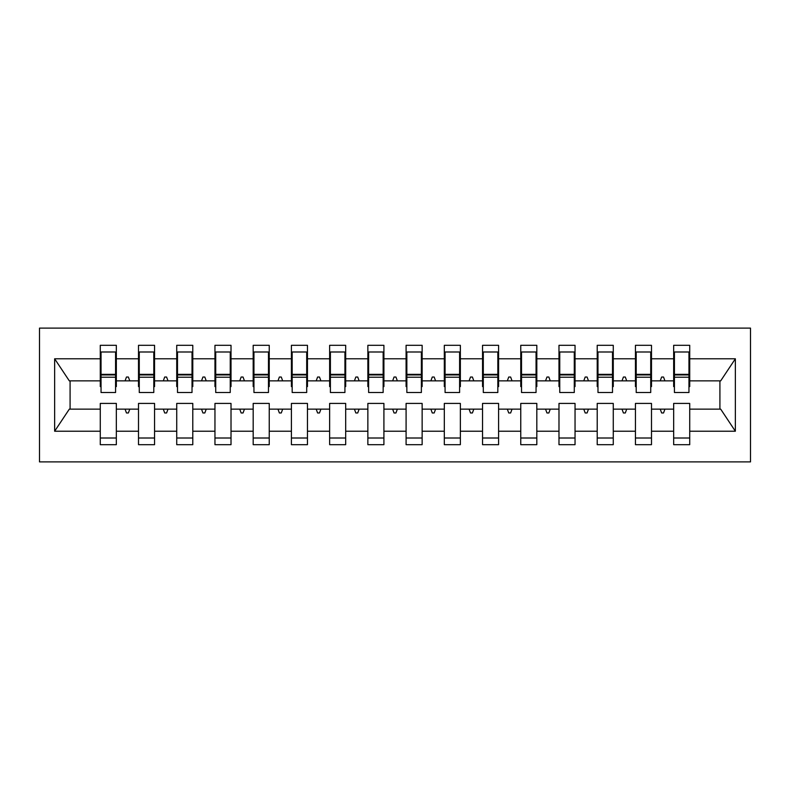 <?xml version="1.0" encoding="UTF-8"?>
<svg xmlns="http://www.w3.org/2000/svg" width="790" height="790" viewBox="0 0 790 790"><rect width="100%" height="100%" fill="white"/><g stroke="black" fill="none" stroke-linecap="round" stroke-linejoin="round"><path stroke-width="1.19" d="M39.5 461.893L750.5 461.893L750.5 328.107L39.5 328.107L39.5 461.893M688.959 386.587L689.719 386.587L689.719 380.859L720.687 380.859L735.362 358.779L735.362 431.222L689.719 431.222L689.719 403.413L673.663 403.413L673.663 409.141L651.493 409.141L651.493 403.413L635.437 403.413L635.437 409.141L613.267 409.141L613.267 403.413L597.21 403.413L597.21 409.141L575.041 409.141L575.041 403.413L558.984 403.413L558.984 409.141L536.815 409.141L536.815 403.413L520.758 403.413L520.758 409.141L498.589 409.141L498.589 403.413L482.542 403.413L482.542 409.141L460.363 409.141L460.363 403.413L444.316 403.413L444.316 409.141L422.137 409.141L422.137 403.413L406.09 403.413L406.09 409.141L383.91 409.141L383.91 403.413L367.863 403.413L367.863 409.141L345.684 409.141L345.684 403.413L329.637 403.413L329.637 409.141L307.458 409.141L307.458 403.413L291.411 403.413L291.411 409.141L269.242 409.141L269.242 403.413L253.185 403.413L253.185 409.141L231.016 409.141L231.016 403.413L214.959 403.413L214.959 409.141L192.79 409.141L192.79 403.413L176.733 403.413L176.733 409.141L154.564 409.141L154.564 403.413L138.507 403.413L138.507 409.141L116.337 409.141L116.337 444.691L100.281 444.691L100.281 409.141L69.313 409.141L54.638 431.222L54.638 358.779L69.313 380.859L100.281 380.859L100.281 358.779L54.638 358.779M689.719 431.222L689.719 444.691L673.663 444.691L673.663 409.141M689.719 380.859L689.719 345.309L673.663 345.309L673.663 358.779L651.493 358.779L651.493 386.587L650.733 386.587M674.433 386.587L673.663 386.587L673.663 358.779M673.663 431.222L651.493 431.222L651.493 444.691L635.437 444.691L635.437 409.141M651.493 358.779L651.493 345.309L635.437 345.309L635.437 358.779L613.267 358.779L613.267 386.587L612.507 386.587M636.207 386.587L635.437 386.587L635.437 358.779M635.437 431.222L613.267 431.222L613.267 444.691L597.21 444.691L597.21 409.141M613.267 358.779L613.267 345.309L597.21 345.309L597.21 358.779L575.041 358.779L575.041 386.587L574.281 386.587M597.981 386.587L597.21 386.587L597.21 358.779M597.21 431.222L575.041 431.222L575.041 444.691L558.984 444.691L558.984 409.141M575.041 358.779L575.041 345.309L558.984 345.309L558.984 358.779L536.815 358.779L536.815 386.587L536.055 386.587M559.755 386.587L558.984 386.587L558.984 358.779M558.984 431.222L536.815 431.222L536.815 444.691L520.758 444.691L520.758 409.141M536.815 358.779L536.815 345.309L520.758 345.309L520.758 358.779L498.589 358.779L498.589 386.587L497.828 386.587M521.528 386.587L520.758 386.587L520.758 358.779M520.758 431.222L498.589 431.222L498.589 444.691L482.542 444.691L482.542 409.141M498.589 358.779L498.589 345.309L482.542 345.309L482.542 358.779L460.363 358.779L460.363 386.587L459.602 386.587M483.302 386.587L482.542 386.587L482.542 358.779M482.542 431.222L460.363 431.222L460.363 444.691L444.316 444.691L444.316 409.141M460.363 358.779L460.363 345.309L444.316 345.309L444.316 358.779L422.137 358.779L422.137 386.587L421.376 386.587M445.076 386.587L444.316 386.587L444.316 358.779M444.316 431.222L422.137 431.222L422.137 444.691L406.09 444.691L406.09 409.141M422.137 358.779L422.137 345.309L406.09 345.309L406.09 358.779L383.91 358.779L383.91 386.587L383.15 386.587M406.85 386.587L406.09 386.587L406.09 358.779M406.09 431.222L383.91 431.222L383.91 444.691L367.863 444.691L367.863 409.141M383.91 358.779L383.91 345.309L367.863 345.309L367.863 358.779L345.684 358.779L345.684 386.587L344.924 386.587M368.624 386.587L367.863 386.587L367.863 358.779M367.863 431.222L345.684 431.222L345.684 444.691L329.637 444.691L329.637 409.141M345.684 358.779L345.684 345.309L329.637 345.309L329.637 358.779L307.458 358.779L307.458 386.587L306.698 386.587M330.398 386.587L329.637 386.587L329.637 358.779M329.637 431.222L307.458 431.222L307.458 444.691L291.411 444.691L291.411 409.141M307.458 358.779L307.458 345.309L291.411 345.309L291.411 358.779L269.242 358.779L269.242 386.587L268.472 386.587M292.172 386.587L291.411 386.587L291.411 358.779M291.411 431.222L269.242 431.222L269.242 444.691L253.185 444.691L253.185 409.141M269.242 358.779L269.242 345.309L253.185 345.309L253.185 358.779L231.016 358.779L231.016 386.587L230.246 386.587M253.946 386.587L253.185 386.587L253.185 358.779M253.185 431.222L231.016 431.222L231.016 444.691L214.959 444.691L214.959 409.141M231.016 358.779L231.016 345.309L214.959 345.309L214.959 358.779L192.79 358.779L192.79 386.587L192.019 386.587M215.719 386.587L214.959 386.587L214.959 358.779M214.959 431.222L192.79 431.222L192.79 444.691L176.733 444.691L176.733 409.141M192.79 358.779L192.79 345.309L176.733 345.309L176.733 358.779L154.564 358.779L154.564 386.587L153.793 386.587M177.493 386.587L176.733 386.587L176.733 358.779M176.733 431.222L154.564 431.222L154.564 444.691L138.507 444.691L138.507 409.141M154.564 358.779L154.564 345.309L138.507 345.309L138.507 358.779L116.337 358.779L116.337 345.309L100.281 345.309L100.281 358.779M139.267 386.587L138.507 386.587L138.507 358.779M116.337 409.141L116.337 403.413L100.281 403.413L100.281 409.141M100.281 380.859L100.281 386.587L101.041 386.587M651.493 431.222L651.493 409.141M613.267 431.222L613.267 409.141M575.041 431.222L575.041 409.141M536.815 431.222L536.815 409.141M498.589 431.222L498.589 409.141M460.363 431.222L460.363 409.141M422.137 431.222L422.137 409.141M383.91 431.222L383.91 409.141M345.684 431.222L345.684 409.141M307.458 431.222L307.458 409.141M269.242 431.222L269.242 409.141M231.016 431.222L231.016 409.141M192.79 431.222L192.79 409.141M154.564 431.222L154.564 409.141M735.362 358.779L689.719 358.779M138.507 431.222L116.337 431.222M100.281 431.222L54.638 431.222M660.233 380.859L664.923 380.859L663.541 377.037L661.625 377.037L660.233 380.859L651.493 380.859M673.663 380.859L664.923 380.859M660.233 409.141L661.625 412.963L663.541 412.963L664.923 409.141M622.007 380.859L626.697 380.859L625.315 377.037L623.399 377.037L622.007 380.859L613.267 380.859M635.437 380.859L626.697 380.859M622.007 409.141L623.399 412.963L625.315 412.963L626.697 409.141M583.78 380.859L588.481 380.859L587.088 377.037L585.173 377.037L583.78 380.859L575.041 380.859M597.21 380.859L588.481 380.859M583.78 409.141L585.173 412.963L587.088 412.963L588.481 409.141M545.554 380.859L550.255 380.859L548.862 377.037L546.947 377.037L545.554 380.859L536.815 380.859M558.984 380.859L550.255 380.859M545.554 409.141L546.947 412.963L548.862 412.963L550.255 409.141M507.328 380.859L512.029 380.859L510.636 377.037L508.721 377.037L507.328 380.859L498.589 380.859M520.758 380.859L512.029 380.859M507.328 409.141L508.721 412.963L510.636 412.963L512.029 409.141M469.102 380.859L473.803 380.859L472.41 377.037L470.494 377.037L469.102 380.859L460.363 380.859M482.542 380.859L473.803 380.859M469.102 409.141L470.494 412.963L472.41 412.963L473.803 409.141M430.876 380.859L435.576 380.859L434.184 377.037L432.268 377.037L430.876 380.859L422.137 380.859M444.316 380.859L435.576 380.859M430.876 409.141L432.268 412.963L434.184 412.963L435.576 409.141M392.65 380.859L397.35 380.859L395.958 377.037L394.042 377.037L392.65 380.859L383.91 380.859M406.09 380.859L397.35 380.859M392.65 409.141L394.042 412.963L395.958 412.963L397.35 409.141M354.424 380.859L359.124 380.859L357.732 377.037L355.816 377.037L354.424 380.859L345.684 380.859M367.863 380.859L359.124 380.859M354.424 409.141L355.816 412.963L357.732 412.963L359.124 409.141M316.197 380.859L320.898 380.859L319.506 377.037L317.59 377.037L316.197 380.859L307.458 380.859M329.637 380.859L320.898 380.859M316.197 409.141L317.59 412.963L319.506 412.963L320.898 409.141M277.971 380.859L282.672 380.859L281.279 377.037L279.364 377.037L277.971 380.859L269.242 380.859M291.411 380.859L282.672 380.859M277.971 409.141L279.364 412.963L281.279 412.963L282.672 409.141M239.745 380.859L244.446 380.859L243.053 377.037L241.138 377.037L239.745 380.859L231.016 380.859M253.185 380.859L244.446 380.859M239.745 409.141L241.138 412.963L243.053 412.963L244.446 409.141M201.519 380.859L206.22 380.859L204.827 377.037L202.911 377.037L201.519 380.859L192.79 380.859M214.959 380.859L206.22 380.859M201.519 409.141L202.911 412.963L204.827 412.963L206.22 409.141M163.303 380.859L167.994 380.859L166.601 377.037L164.685 377.037L163.303 380.859L154.564 380.859M176.733 380.859L167.994 380.859M163.303 409.141L164.685 412.963L166.601 412.963L167.994 409.141M125.077 380.859L129.767 380.859L128.375 377.037L126.459 377.037L125.077 380.859L116.337 380.859L116.337 358.779M138.507 380.859L129.767 380.859M125.077 409.141L126.459 412.963L128.375 412.963L129.767 409.141M116.337 380.859L116.337 386.587L115.567 386.587M735.362 431.222L720.687 409.141L689.719 409.141M70.083 380.859L70.083 409.141M719.917 409.141L719.917 380.859M100.281 351.994L101.041 351.994L100.281 351.994M101.041 377.225L101.041 351.994L116.337 351.994L115.567 351.994L115.567 392.512L101.041 392.512L101.041 377.225L115.567 377.225M100.281 438.006L116.337 438.006M138.507 351.994L139.267 351.994L138.507 351.994M139.267 377.225L139.267 351.994L154.564 351.994L153.793 351.994L153.793 392.512L139.267 392.512L139.267 377.225L153.793 377.225M138.507 438.006L154.564 438.006M176.733 351.994L177.493 351.994L176.733 351.994M177.493 377.225L177.493 351.994L192.79 351.994L192.019 351.994L192.019 392.512L177.493 392.512L177.493 377.225L192.019 377.225M176.733 438.006L192.79 438.006M214.959 351.994L215.719 351.994L214.959 351.994M215.719 377.225L215.719 351.994L231.016 351.994L230.246 351.994L230.246 392.512L215.719 392.512L215.719 377.225L230.246 377.225M214.959 438.006L231.016 438.006M253.185 351.994L253.946 351.994L253.185 351.994M253.946 377.225L253.946 351.994L269.242 351.994L268.472 351.994L268.472 392.512L253.946 392.512L253.946 377.225L268.472 377.225M253.185 438.006L269.242 438.006M291.411 351.994L292.172 351.994L291.411 351.994M292.172 377.225L292.172 351.994L307.458 351.994L306.698 351.994L306.698 392.512L292.172 392.512L292.172 377.225L306.698 377.225M291.411 438.006L307.458 438.006M329.637 351.994L330.398 351.994L329.637 351.994M330.398 377.225L330.398 351.994L345.684 351.994L344.924 351.994L344.924 392.512L330.398 392.512L330.398 377.225L344.924 377.225M329.637 438.006L345.684 438.006M367.863 351.994L368.624 351.994L367.863 351.994M368.624 377.225L368.624 351.994L383.91 351.994L383.15 351.994L383.15 392.512L368.624 392.512L368.624 377.225L383.15 377.225M367.863 438.006L383.91 438.006M406.09 351.994L406.85 351.994L406.09 351.994M406.85 377.225L406.85 351.994L422.137 351.994L421.376 351.994L421.376 392.512L406.85 392.512L406.85 377.225L421.376 377.225M406.09 438.006L422.137 438.006M444.316 351.994L445.076 351.994L444.316 351.994M445.076 377.225L445.076 351.994L460.363 351.994L459.602 351.994L459.602 392.512L445.076 392.512L445.076 377.225L459.602 377.225M444.316 438.006L460.363 438.006M482.542 351.994L483.302 351.994L482.542 351.994M483.302 377.225L483.302 351.994L498.589 351.994L497.828 351.994L497.828 392.512L483.302 392.512L483.302 377.225L497.828 377.225M482.542 438.006L498.589 438.006M520.758 351.994L521.528 351.994L520.758 351.994M521.528 377.225L521.528 351.994L536.815 351.994L536.055 351.994L536.055 392.512L521.528 392.512L521.528 377.225L536.055 377.225M520.758 438.006L536.815 438.006M558.984 351.994L559.755 351.994L558.984 351.994M559.755 377.225L559.755 351.994L575.041 351.994L574.281 351.994L574.281 392.512L559.755 392.512L559.755 377.225L574.281 377.225M558.984 438.006L575.041 438.006M597.21 351.994L597.981 351.994L597.21 351.994M597.981 377.225L597.981 351.994L613.267 351.994L612.507 351.994L612.507 392.512L597.981 392.512L597.981 377.225L612.507 377.225M597.21 438.006L613.267 438.006M635.437 351.994L636.207 351.994L635.437 351.994M636.207 377.225L636.207 351.994L651.493 351.994L650.733 351.994L650.733 392.512L636.207 392.512L636.207 377.225L650.733 377.225M635.437 438.006L651.493 438.006M673.663 351.994L674.433 351.994L673.663 351.994M674.433 377.225L674.433 351.994L689.719 351.994L688.959 351.994L688.959 392.512L674.433 392.512L674.433 377.225L688.959 377.225M673.663 438.006L689.719 438.006M115.567 361.553L116.337 361.553M100.281 361.553L101.041 361.553M101.041 374.934L115.567 374.934M153.793 361.553L154.564 361.553M138.507 361.553L139.267 361.553M139.267 374.934L153.793 374.934M192.019 361.553L192.79 361.553M176.733 361.553L177.493 361.553M177.493 374.934L192.019 374.934M230.246 361.553L231.016 361.553M214.959 361.553L215.719 361.553M215.719 374.934L230.246 374.934M268.472 361.553L269.242 361.553M253.185 361.553L253.946 361.553M253.946 374.934L268.472 374.934M306.698 361.553L307.458 361.553M291.411 361.553L292.172 361.553M292.172 374.934L306.698 374.934M344.924 361.553L345.684 361.553M329.637 361.553L330.398 361.553M330.398 374.934L344.924 374.934M383.15 361.553L383.91 361.553M367.863 361.553L368.624 361.553M368.624 374.934L383.15 374.934M421.376 361.553L422.137 361.553M406.09 361.553L406.85 361.553M406.85 374.934L421.376 374.934M459.602 361.553L460.363 361.553M444.316 361.553L445.076 361.553M445.076 374.934L459.602 374.934M497.828 361.553L498.589 361.553M482.542 361.553L483.302 361.553M483.302 374.934L497.828 374.934M536.055 361.553L536.815 361.553M520.758 361.553L521.528 361.553M521.528 374.934L536.055 374.934M574.281 361.553L575.041 361.553M558.984 361.553L559.755 361.553M559.755 374.934L574.281 374.934M612.507 361.553L613.267 361.553M597.21 361.553L597.981 361.553M597.981 374.934L612.507 374.934M650.733 361.553L651.493 361.553M635.437 361.553L636.207 361.553M636.207 374.934L650.733 374.934M688.959 361.553L689.719 361.553M673.663 361.553L674.433 361.553M674.433 374.934L688.959 374.934M101.041 374.351L115.567 374.351M139.267 374.351L153.793 374.351M177.493 374.351L192.019 374.351M215.719 374.351L230.246 374.351M253.946 374.351L268.472 374.351M292.172 374.351L306.698 374.351M330.398 374.351L344.924 374.351M368.624 374.351L383.15 374.351M406.85 374.351L421.376 374.351M445.076 374.351L459.602 374.351M483.302 374.351L497.828 374.351M521.528 374.351L536.055 374.351M559.755 374.351L574.281 374.351M597.981 374.351L612.507 374.351M636.207 374.351L650.733 374.351M674.433 374.351L688.959 374.351"/></g></svg>
